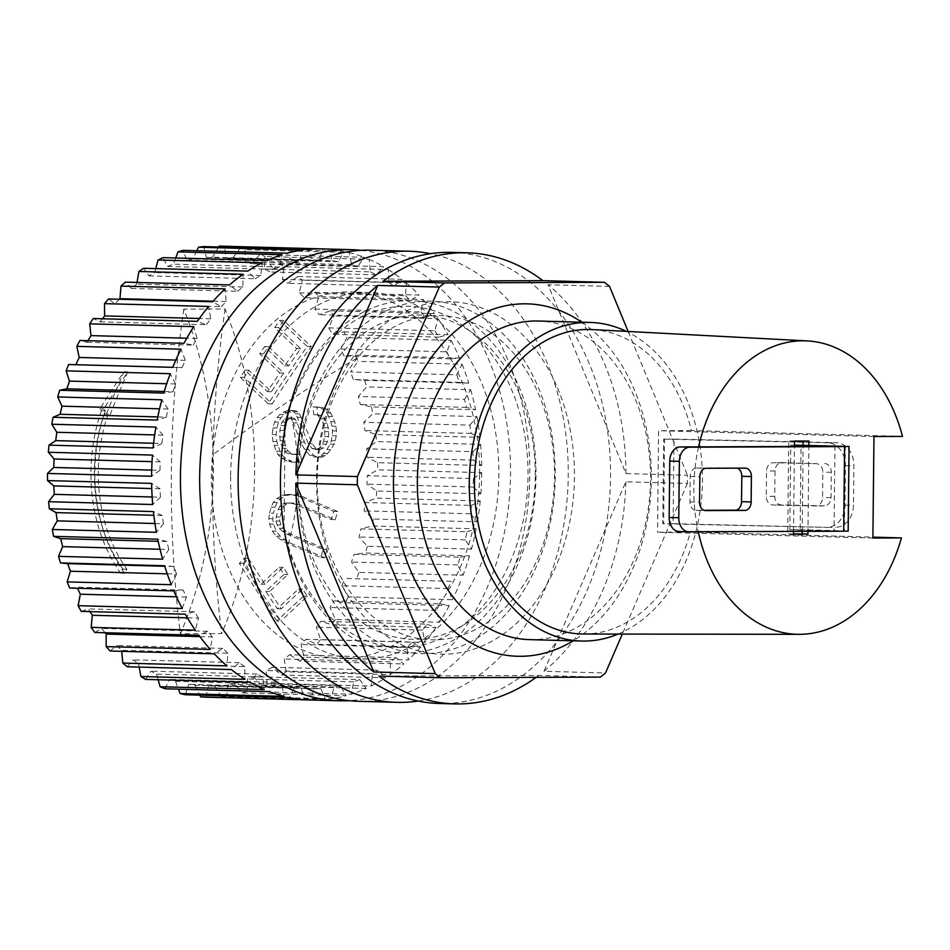 <?xml version="1.0" encoding="UTF-8"?>
<svg xmlns="http://www.w3.org/2000/svg" width="950" height="950" viewBox="0 0 950 950"><rect width="100%" height="100%" fill="white"/><g stroke="black" fill="none" stroke-linecap="round" stroke-linejoin="round"><path stroke-width="0.71" stroke-dasharray="4.75 3.56" d="M284.014 528.58L285.059 428.569M284.002 530.314A170.632 124.794 91.6 0 0 475.178 614.46A170.632 124.794 91.6 0 0 478.076 338.544A170.632 124.794 91.6 0 0 285.107 424.199M418.285 701.053A225.637 165.015 91.6 0 0 568.242 476.14A225.637 165.015 91.6 0 0 430.397 253.674M529.625 639.623A159.351 116.541 91.6 0 0 650.512 479.869A159.351 116.541 91.6 0 0 538.258 321.029M618.106 634.066A159.351 116.541 91.6 0 0 695.828 532.059A159.351 116.541 91.6 0 0 702.43 481.282A159.351 116.541 91.6 0 0 626.311 331.372M902.5 436.406L691.434 430.564A152.309 111.388 91.6 0 0 592.064 329.567M583.822 634.018A152.309 111.388 91.6 0 0 690.365 532.083L872.908 537.142M698.571 446.868A146.787 107.35 91.6 0 0 698.274 531.763M793.535 531.383L794.426 446.488M808.877 445.301L807.975 531.335M872.896 538.044L657.543 532.214L690.365 532.083M691.434 430.564L658.599 430.694L657.543 532.214M673.989 439.09L663.67 439.137L662.779 523.735L826.749 527.369L673.099 523.688L673.989 439.09L836.119 442.676A22.562 18.014 89.4 0 1 853.908 465.642L853.492 505.115A22.562 18.014 89.4 0 1 835.703 527.286A22.562 18.014 89.4 0 1 835.24 527.274M673.099 523.688L662.779 523.735M873.964 436.525L658.599 430.694M536.121 677.35A225.637 165.015 91.6 0 0 538.709 675.438L378.896 676.068M609.544 286.401L548.019 284.739L625.943 473.587L687.479 475.249A225.637 165.015 -88.4 0 1 687.456 479.37A225.637 165.015 -88.4 0 1 687.384 483.479L625.86 481.816L543.97 671.294L605.506 672.968M687.384 483.479L622.309 634.078M230.624 476.282A183.326 134.081 91.6 0 0 359.765 659.015A183.326 134.081 91.6 0 0 498.845 475.226A183.326 134.081 91.6 0 0 369.692 292.493A183.326 134.081 91.6 0 0 230.624 476.282M479.608 474.703A183.326 134.081 -88.4 0 1 340.539 658.492A183.326 134.081 -88.4 0 1 211.399 475.76A183.326 134.081 -88.4 0 1 350.467 291.971A183.326 134.081 -88.4 0 1 479.608 474.703M358.625 701.302A225.637 165.015 91.6 0 0 529.791 475.095A225.637 165.015 91.6 0 0 370.844 250.194M803.154 441.037L788.714 440.907L787.74 533.971L793.511 533.947M802.204 531.347L803.106 445.146M794.438 445.122L790.732 445.134L789.842 529.732L800.161 529.696L801.052 445.087M793.511 534.126L787.74 533.971M808.925 441.014L803.154 440.859M794.485 441.061L788.714 440.907M543.97 671.294A225.637 165.015 91.6 0 0 625.86 481.816M290.272 404.819A176.273 128.927 -88.4 0 1 435.979 304.487A176.273 128.927 -88.4 0 1 535.978 476.389A176.273 128.927 -88.4 0 1 431.015 649.479A176.273 128.927 -88.4 0 1 287.672 546.44C294.084 524.447 297.528 501.505 298.015 477.624C298.039 453.732 295.07 430.611 289.121 408.286M535.278 476.686A162.177 118.607 -88.4 0 1 414.948 639.303A162.177 118.607 -88.4 0 1 298.015 477.624A162.177 118.607 -88.4 0 1 418.344 315.008A162.177 118.607 -88.4 0 1 535.278 476.686M285.653 538.044L287.672 546.44M555.216 476.912A176.273 128.927 -88.4 0 1 424.412 653.659A176.273 128.927 -88.4 0 1 297.314 477.921A176.273 128.927 -88.4 0 1 428.106 301.174A176.273 128.927 -88.4 0 1 555.216 476.912M317.241 478.147A162.177 118.607 -88.4 0 1 437.57 315.531A162.177 118.607 -88.4 0 1 554.515 477.209A162.177 118.607 -88.4 0 1 434.174 639.825A162.177 118.607 -88.4 0 1 317.241 478.147M316.54 478.444A176.273 128.927 -88.4 0 1 447.331 301.684A176.273 128.927 -88.4 0 1 574.441 477.423A176.273 128.927 -88.4 0 1 443.65 654.182A176.273 128.927 -88.4 0 1 316.54 478.444M451.594 252.379A225.637 165.015 -88.4 0 1 610.541 477.28A225.637 165.015 -88.4 0 1 439.387 703.487M625.943 473.587A225.637 165.015 91.6 0 0 548.019 284.739M581.816 322.216A176.273 128.927 -88.4 0 1 651.356 479.512A176.273 128.927 -88.4 0 1 573.194 640.811M628.152 331.479L687.479 475.249M600.246 677.101L538.709 675.438M361.214 250.325A225.637 165.015 -88.4 0 1 507.051 425.077A225.637 165.015 -88.4 0 1 425.98 670.273A225.637 165.015 -88.4 0 1 349.018 700.661M205.901 697.169A839.776 508.012 127 0 1 208.442 685.936A818.532 24.356 179.7 0 1 214.641 685.734L320.791 688.607L325.506 699.485A225.637 165.015 -88.4 0 1 310.555 700.008M325.506 699.485L221.409 696.659A225.637 165.015 -88.4 0 0 226.634 696.041A839.776 537.154 118.4 0 1 228.119 684.131A818.532 94.062 174.4 0 1 234.258 682.872A839.776 440.657 -137.1 0 0 242.001 692.883L346.097 695.709A225.637 165.015 -88.4 0 1 330.719 698.867L226.634 696.041M247.131 691.386A839.776 557.828 109.2 0 1 247.511 678.977A818.532 162.284 169 0 1 253.496 676.685L359.658 679.559L366.225 688.441A225.637 165.015 -88.4 0 1 351.227 694.201L247.131 691.386A225.637 165.015 -88.4 0 1 242.001 692.883M366.225 688.441L262.129 685.627A225.637 165.015 -88.4 0 0 267.092 683.252A839.776 569.691 99.6 0 1 266.321 670.557A818.532 227.941 163.4 0 1 272.068 667.256A839.776 335.837 -150.6 0 0 281.473 674.987L385.569 677.801A225.637 165.015 -88.4 0 1 371.189 686.066L267.092 683.252M286.188 671.793A839.776 572.577 89.8 0 1 284.252 658.991A818.532 290.011 157.6 0 1 289.667 654.74L395.817 657.614L403.821 663.955A225.637 165.015 -88.4 0 1 397.147 669.501A225.637 165.015 -88.4 0 1 390.284 674.607L286.188 671.793A225.637 165.015 -88.4 0 1 281.473 674.987M182.222 608.511L186.485 597.087L183.136 590.045L173.826 590.888M69.73 588.062A839.776 48.925 178 0 1 76.986 587.171A818.532 457.841 -132.1 0 0 77.496 588.276M183.136 590.045L76.986 587.171M186.485 597.087L176.463 596.814M87.958 340.706A818.532 445.241 -42.5 0 0 87.056 342.261A839.776 70.787 6.8 0 1 79.919 340.492M102.481 318.772A818.532 399.522 -35.3 0 0 100.154 321.848A839.776 141.467 12.1 0 1 93.278 318.523M119.415 299.25A818.532 347.51 -28.6 0 0 114.998 303.81A839.776 209.902 17.6 0 1 108.514 298.965M137.037 282.435A839.776 572.577 -90.2 0 0 136.741 284.157A818.532 290.011 -22.4 0 0 131.338 288.408A839.776 275.037 23.4 0 1 125.4 282.126M155.729 268.601A839.776 569.691 -80.4 0 0 154.672 272.591A818.532 227.941 -16.6 0 0 148.936 275.892A839.776 335.837 29.4 0 1 143.664 268.28M175.738 257.984A839.776 557.828 -70.8 0 0 173.494 264.171A818.532 162.284 -11 0 0 167.509 266.463A839.776 391.329 35.9 0 1 162.996 257.64M196.804 250.741A839.776 537.154 -61.6 0 0 192.886 259.017A818.532 94.062 -5.6 0 0 186.746 260.276A839.776 440.657 42.9 0 1 183.124 250.373M218.678 247A839.776 508.012 -53 0 0 212.562 257.212A818.532 24.356 -0.3 0 0 206.364 257.414A839.776 483.039 50.5 0 1 203.716 246.596M219.224 246.098A225.637 165.015 -88.4 0 1 224.449 246.371A839.776 517.798 58.7 0 0 226.053 257.937A818.532 45.743 5 0 0 232.192 258.792A839.776 470.867 -45 0 1 239.851 248.532A225.637 165.015 -88.4 0 1 244.993 249.696A839.776 544.386 67.5 0 0 245.492 261.82A818.532 115.116 10.3 0 0 251.501 263.732A839.776 426.289 -37.6 0 1 260.039 254.481A225.637 165.015 -88.4 0 1 265.014 256.524A839.776 562.4 76.8 0 0 264.373 269.016A818.532 182.661 15.8 0 0 270.144 271.949A839.776 374.989 -30.8 0 1 279.478 263.851A225.637 165.015 -88.4 0 1 284.216 266.736A839.776 571.532 86.5 0 0 282.411 279.407A818.532 247.344 21.4 0 0 287.862 283.314A839.776 317.775 -24.5 0 1 297.861 276.509A225.637 165.015 -88.4 0 1 302.29 280.191A839.776 571.663 96.3 0 0 299.321 292.826A818.532 308.109 27.4 0 0 304.344 297.635A839.776 255.55 -18.5 0 1 314.901 292.244A225.637 165.015 -88.4 0 1 318.951 296.661A839.776 562.768 106 0 0 314.818 309.071A818.532 364.028 33.7 0 0 319.366 314.711A839.776 189.299 -12.8 0 1 330.327 310.793A225.637 165.015 -88.4 0 1 333.937 315.887A839.776 545.003 115.4 0 0 328.676 327.869A818.532 414.2 40.5 0 0 332.654 334.258A839.776 120.056 -7.4 0 1 343.9 331.894A225.637 165.015 -88.4 0 1 346.999 337.571A839.776 518.641 124.2 0 0 340.67 348.947A818.532 457.841 47.9 0 0 344.019 355.977A839.776 48.925 -2 0 1 355.395 355.193A225.637 165.015 -88.4 0 1 356.689 358.269A225.637 165.015 -88.4 0 1 357.948 361.368A839.776 484.108 132.4 0 0 350.609 371.949L456.772 374.822L462.044 364.183L357.948 361.368M225.055 308.988A845.666 576.591 -90.2 0 0 212.907 454.718A845.666 576.591 -90.2 0 0 221.647 633.579L180.381 633.745A310.246 211.529 -90.2 0 0 183.789 309.142L225.055 308.988A310.246 211.529 -90.2 0 1 221.647 633.579M183.789 309.142A845.666 576.591 -90.2 0 0 171.297 487.445A845.666 576.591 -90.2 0 0 180.381 633.745M111.15 540.704A138.201 101.08 -88.4 0 1 108.134 414.022A845.832 311.647 26.7 0 0 109.713 415.803A835.335 509.449 -54.1 0 1 127.846 371.866A834.337 431.383 141.2 0 0 103.764 409.034A845.832 311.647 26.7 0 0 105.355 410.863A143.842 105.201 -88.4 0 0 108.193 543.566A143.842 105.201 -88.4 0 0 124.604 573.278A846.129 417.192 -35.9 0 1 126.92 569.264A138.201 101.08 -88.4 0 1 111.15 540.704M268.506 346.655A832.069 317.894 -152.1 0 0 288.669 365.869A845.417 477.613 134.3 0 1 300.663 348.662A827.889 316.303 27.9 0 1 278.623 327.619A846.129 478.016 134.3 0 1 283.729 320.459A825.977 315.566 -152.1 0 0 311.208 346.536A845.013 477.375 -45.7 0 0 272.163 403.904A838.541 320.376 27.9 0 1 244.233 377.376A846.129 478.016 134.3 0 1 248.888 370.191A837.306 319.901 -152.1 0 0 271.391 391.697A845.417 477.613 134.3 0 1 283.789 373.041A833.649 318.499 27.9 0 1 263.613 353.827A846.129 478.016 134.3 0 1 268.506 346.655L264.587 346.548A837.805 320.091 -152.1 0 0 284.751 365.762A851.069 480.795 134.3 0 1 296.733 348.555A833.649 318.499 27.9 0 1 274.692 327.512A851.77 481.199 134.3 0 1 279.787 320.352A831.749 317.775 -152.1 0 0 307.266 346.429A850.666 480.569 -45.7 0 0 268.28 403.809A844.229 322.549 27.9 0 1 240.35 377.269A851.77 481.199 134.3 0 1 245.005 370.084A843.006 322.074 -152.1 0 0 267.496 391.59A851.069 480.795 134.3 0 1 279.882 372.934A839.373 320.684 27.9 0 1 259.718 353.721A851.77 481.199 134.3 0 1 264.587 346.548M167.236 573.824L176.546 574.085L171.285 584.713M176.546 574.085L173.874 566.509L164.588 565.749M173.874 566.509L164.742 566.271M160.016 549.266L168.815 549.504L162.628 559.17M168.815 549.504L166.868 541.524L157.736 539.173M166.868 541.524L158.187 541.286M154.945 523.521L163.424 523.747L156.406 532.297M163.424 523.747L162.213 515.482L153.401 511.575M162.213 515.482L153.817 515.256M152.154 496.992L160.431 497.218L152.713 504.509M160.431 497.218L160.004 488.787L151.632 483.396M160.004 488.787L151.762 488.561M151.703 470.096L159.921 470.321L151.596 476.259M159.921 470.321L160.265 461.866L152.463 455.074M160.265 461.866L152.036 461.641M153.591 443.27L161.868 443.496L153.092 447.961M161.868 443.496L162.984 435.147L155.895 427.061M162.984 435.147L154.66 434.922M157.795 416.919L166.262 417.145L157.154 420.09M166.262 417.145L168.138 409.046L161.856 399.784M168.138 409.046L159.576 408.809M164.231 391.471L173.031 391.709L163.744 393.086M173.031 391.709L175.631 383.978L170.252 373.694M175.631 383.978L166.689 383.729M172.757 367.329L182.056 367.579L172.746 367.353M182.056 367.579L185.345 360.335L180.963 349.184M185.345 360.335L175.833 360.074M87.056 342.261L193.218 345.135L184.015 343.306M193.218 345.135L197.125 338.485L193.824 326.657M197.125 338.485L186.817 338.212M100.154 321.848L206.316 324.722L197.374 321.338M206.316 324.722L210.793 318.796L208.608 306.458M210.793 318.796L199.369 318.476M114.998 303.81L221.16 306.684L212.61 301.779M221.16 306.684L226.136 301.542L225.102 288.919M226.136 301.542L213.132 301.197M131.338 288.408L237.5 291.282L229.496 284.941M237.5 291.282L242.903 287.031L243.034 274.289M242.903 287.031L136.741 284.157M148.936 275.892L255.099 278.766L247.76 271.094M255.099 278.766L260.834 275.464L262.141 262.829M260.834 275.464L154.672 272.591M167.509 266.463L273.659 269.349L267.092 260.454M273.659 269.349L279.644 267.045L282.091 254.695M279.644 267.045L173.494 264.171M186.746 260.276L292.909 263.15L287.221 253.187M292.909 263.15L299.048 261.891L302.599 250.04M299.048 261.891L192.886 259.017M206.364 257.414L312.526 260.288L307.812 249.422M312.526 260.288L318.713 260.086L323.321 248.912L322.216 248.876M318.713 260.086L212.562 257.212M226.053 257.937L332.215 260.811L328.546 249.185L224.449 246.371M332.215 260.811L338.354 261.666L343.947 251.346L239.851 248.532M328.546 249.185A225.637 165.015 -88.4 0 1 343.947 251.346M338.354 261.666L232.192 258.792M245.492 261.82L351.654 264.694L349.089 252.522L244.993 249.696M351.654 264.694L357.651 266.606L364.135 257.296L260.039 254.481M349.089 252.522A225.637 165.015 -88.4 0 1 364.135 257.296M357.651 266.606L251.501 263.732M264.373 269.016L370.536 271.89L369.111 259.338L265.014 256.524M370.536 271.89L376.307 274.823L383.574 266.677L279.478 263.851M369.111 259.338A225.637 165.015 -88.4 0 1 383.574 266.677M376.307 274.823L270.144 271.949M282.411 279.407L388.574 282.281L388.312 269.562L284.216 266.736M388.574 282.281L394.012 286.188L401.957 279.324L297.861 276.509M388.312 269.562A225.637 165.015 -88.4 0 1 401.957 279.324M394.012 286.188L287.862 283.314M272.068 667.256L378.231 670.13L385.569 677.801M378.231 670.13L372.483 673.431L371.189 686.066M372.483 673.431L266.321 670.557M253.496 676.685A839.776 391.329 -144.1 0 0 262.129 685.627M359.658 679.559L353.673 681.851L351.227 694.201M353.673 681.851L247.511 678.977M234.258 682.872L340.421 685.746L346.097 695.709M340.421 685.746L334.281 687.004L330.719 698.867M334.281 687.004L228.119 684.131M214.641 685.734A839.776 483.039 -129.5 0 0 221.409 696.659M320.791 688.607L314.604 688.809L309.997 699.984M314.604 688.809L208.442 685.936M185.286 694.735A839.776 470.867 135 0 1 188.801 684.356A818.532 45.743 -175 0 0 194.952 685.211L301.114 688.085L304.784 699.711M194.952 685.211A839.776 517.798 -121.3 0 0 199.809 695.127M301.114 688.085L294.963 687.23L289.382 697.549M294.963 687.23L188.801 684.356M165.098 688.786A839.776 426.289 142.4 0 1 169.504 679.416A818.532 115.116 -169.7 0 0 175.513 681.328L281.675 684.202L284.24 696.386M175.513 681.328A839.776 544.386 -112.5 0 0 178.458 689.142M281.675 684.202L275.666 682.29L269.194 691.6M275.666 682.29L169.504 679.416M145.659 679.404A839.776 374.989 149.2 0 1 150.86 671.199A818.532 182.661 -164.2 0 0 156.631 674.132L262.782 677.006L264.207 689.557M156.631 674.132A839.776 562.4 -103.2 0 0 158.163 679.749M262.782 677.006L257.011 674.072L249.755 682.219M257.011 674.072L150.86 671.199M127.264 666.758A839.776 317.775 155.5 0 1 133.143 659.846A818.532 247.344 -158.6 0 0 138.593 663.741L244.744 666.615L245.005 679.333M138.593 663.741A839.776 571.532 -93.5 0 0 139.175 667.078M244.744 666.615L239.305 662.72L231.361 669.572M239.305 662.72L133.143 659.846M110.224 651.023A839.776 255.55 161.5 0 1 116.648 645.513A818.532 308.109 -152.6 0 0 121.683 650.322L227.846 653.196L226.931 665.891M121.683 650.322A839.776 571.663 -83.7 0 0 121.766 651.332M227.846 653.196L222.811 648.387L214.32 653.837M222.811 648.387L116.648 645.513M199.88 636.619L212.337 636.951L210.271 649.42M212.337 636.951L207.801 631.311L198.894 635.277M94.798 632.462A839.776 189.299 167.2 0 1 101.638 628.437A818.532 364.028 -146.3 0 0 105.106 632.748M207.801 631.311L101.638 628.437M187.447 617.856L198.479 618.153L195.296 630.194M198.479 618.153L194.513 611.764L185.333 614.187M81.237 611.373A839.776 120.056 172.6 0 1 88.35 608.891A818.532 414.2 -139.5 0 0 90.036 611.61M194.513 611.764L88.35 608.891M289.667 654.74A839.776 275.037 -156.6 0 0 299.725 661.141L403.821 663.955M395.817 657.614L390.414 661.865L390.284 674.607M390.414 661.865L284.252 658.991M412.169 642.212L420.707 647.116L316.611 644.302A839.776 209.902 -162.4 0 1 306.007 639.338L412.169 642.212L407.182 647.354L408.215 659.989L304.119 657.163A839.776 566.438 80 0 1 301.019 644.48A818.532 347.51 151.4 0 1 306.007 639.338M420.707 647.116A225.637 165.015 -88.4 0 1 408.215 659.989M407.182 647.354L301.019 644.48M427.013 624.174L435.943 627.558L331.847 624.744A839.776 141.467 -167.9 0 1 320.851 621.3L427.013 624.174L422.524 630.111L424.709 642.438L320.613 639.611A839.776 551.356 70.5 0 1 316.362 627.238A818.532 399.522 144.7 0 1 320.851 621.3M435.943 627.558A225.637 165.015 -88.4 0 1 424.709 642.438M422.524 630.111L316.362 627.238M440.111 603.761L449.314 605.589L345.218 602.763A839.776 70.787 -173.2 0 1 333.949 600.887L440.111 603.761L436.192 610.411L439.506 622.238L335.409 619.424A839.776 527.594 61.5 0 1 330.03 607.537A818.532 445.241 137.5 0 1 333.949 600.887M449.314 605.589A225.637 165.015 -88.4 0 1 439.506 622.238M436.192 610.411L330.03 607.537M451.262 581.317L356.476 578.728A839.776 0.997 -178.5 0 0 345.099 578.443L451.262 581.317L447.984 588.561L452.354 599.711L348.258 596.885A839.776 495.496 53.2 0 1 341.822 585.687A818.532 483.93 129.7 0 1 345.099 578.443M460.572 581.543A225.637 165.015 -88.4 0 1 452.354 599.711M447.984 588.561L341.822 585.687M460.299 557.187L469.573 555.821L365.477 552.995A839.776 72.77 176.2 0 0 354.136 554.313L460.299 557.187L457.698 564.918L463.066 575.201L358.969 572.387A839.776 455.584 45.4 0 1 351.536 562.044A818.532 514.995 121.3 0 1 354.136 554.313M469.573 555.821A225.637 165.015 -88.4 0 1 463.066 575.201M457.698 564.918L351.536 562.044M467.056 531.751L476.164 528.806L372.067 525.979A839.776 143.403 170.8 0 0 360.905 528.877L467.056 531.751L465.191 539.849L471.473 549.112L367.377 546.298A839.776 408.5 38.2 0 1 359.029 536.976A818.532 537.938 112.3 0 1 360.905 528.877M476.164 528.806A225.637 165.015 -88.4 0 1 471.473 549.112M465.191 539.849L359.029 536.976M471.449 505.412L480.237 500.935L376.141 498.109A839.776 211.767 165.3 0 0 365.299 502.538L471.449 505.412L470.333 513.748L477.434 521.847L373.338 519.021A839.776 354.968 31.6 0 1 364.171 510.874A818.532 552.389 102.8 0 1 365.299 502.538M480.237 500.935A225.637 165.015 -88.4 0 1 477.434 521.847M470.333 513.748L364.171 510.874M473.409 478.574L481.721 472.649L377.625 469.822A839.776 276.794 159.6 0 0 367.246 475.701L473.409 478.574L473.053 487.029L480.854 493.822L376.758 491.008A839.776 295.83 25.4 0 1 366.902 484.156A818.532 558.137 93.1 0 1 367.246 475.701M481.721 472.649A225.637 165.015 -88.4 0 1 480.854 493.822M473.053 487.029L366.902 484.156M472.886 451.689L480.617 444.386L376.521 441.56A839.776 337.452 153.5 0 0 366.724 448.804L472.886 451.689L473.314 460.109L481.697 465.5L377.601 462.686A839.776 232.037 19.5 0 1 367.151 457.235A818.532 555.073 83.2 0 1 366.724 448.804M480.617 444.386A225.637 165.015 -88.4 0 1 481.697 465.5M473.314 460.109L367.151 457.235M469.906 425.149L476.924 416.599L372.827 413.784A839.776 392.789 147 0 0 363.743 422.275L469.906 425.149L471.105 433.414L479.928 437.321L375.832 434.506A839.776 164.576 13.9 0 1 364.942 430.54A818.532 543.269 73.6 0 1 363.743 422.275M476.924 416.599A225.637 165.015 -88.4 0 1 479.928 437.321M471.105 433.414L364.942 430.54M464.503 399.392L470.689 389.726L366.593 386.911A839.776 441.928 140 0 0 358.34 396.518L464.503 399.392L466.45 407.372L475.582 409.723L371.486 406.909A839.776 94.525 8.5 0 1 360.299 404.498A818.532 522.892 64.5 0 1 358.34 396.518M470.689 389.726A225.637 165.015 -88.4 0 1 475.582 409.723M466.45 407.372L360.299 404.498M456.772 374.822L459.444 382.387L468.742 383.147L364.646 380.332A839.776 22.99 3.2 0 1 353.281 379.513A818.532 494.261 55.9 0 1 350.609 371.949M462.044 364.183A225.637 165.015 -88.4 0 1 468.742 383.147M459.444 382.387L353.281 379.513M340.67 348.947L446.832 351.821L451.096 340.385L346.999 337.571M446.832 351.821L450.181 358.851L459.491 358.008L355.395 355.193M451.096 340.385A225.637 165.015 -88.4 0 1 459.491 358.008M450.181 358.851L344.019 355.977M328.676 327.869L434.839 330.742L438.033 318.701L333.937 315.887M434.839 330.742L438.817 337.131L447.996 334.709L343.9 331.894M438.033 318.701A225.637 165.015 -88.4 0 1 447.996 334.709M438.817 337.131L332.654 334.258M314.818 309.071L420.981 311.944L423.047 299.476L318.951 296.661M420.981 311.944L425.517 317.585L434.423 313.619L330.327 310.793M423.047 299.476A225.637 165.015 -88.4 0 1 434.423 313.619M425.517 317.585L319.366 314.711M299.321 292.826L405.472 295.699L406.386 283.005L302.29 280.191M405.472 295.699L410.507 300.509L418.997 295.058L314.901 292.244M406.386 283.005A225.637 165.015 -88.4 0 1 418.997 295.058M410.507 300.509L304.344 297.635M276.973 621.003A851.77 466.723 46.2 0 1 239.317 563.314A844.277 342.819 153.1 0 1 244.613 558.256A851.734 466.711 -133.8 0 0 261.036 584.202A839.42 340.848 153.1 0 1 279.3 567.221A850.951 466.272 -133.8 0 0 284.014 574.429A837.852 340.207 -26.9 0 0 265.751 591.411A851.734 466.711 -133.8 0 0 277.329 608.736A833.708 338.521 153.1 0 1 298.621 588.988A850.725 466.153 -133.8 0 0 303.561 596.208A831.808 337.761 -26.9 0 0 276.973 621.003L280.903 621.11A846.129 463.636 46.2 0 1 243.2 563.421A838.577 340.504 153.1 0 1 248.484 558.362A846.094 463.612 -133.8 0 0 264.943 584.309A833.696 338.521 153.1 0 1 283.207 567.328A845.298 463.184 -133.8 0 0 287.921 574.536A832.117 337.879 -26.9 0 0 269.658 591.518A846.094 463.612 -133.8 0 0 281.259 608.843A827.937 336.181 153.1 0 1 302.551 589.095A845.072 463.054 -133.8 0 0 307.503 596.315A826.037 335.409 -26.9 0 0 280.903 621.11M244.613 558.256L248.484 558.362M239.317 563.314L243.2 563.421M261.036 584.202L264.943 584.309M279.3 567.221L283.207 567.328M284.014 574.429L287.921 574.536M265.751 591.411L269.658 591.518M277.329 608.736L281.259 608.843M298.621 588.988L302.551 589.095M303.561 596.208L307.503 596.315M287.114 460.916A849.799 211.803 17.6 0 1 281.544 458.078A847.59 348.412 30.5 0 1 278.184 454.789A845.286 470.713 47.5 0 1 276.272 451.191A844.55 513.997 56.9 0 1 274.111 445.253A844.396 526.787 60.4 0 1 272.959 441.501A844.324 564.668 76.3 0 1 272.199 434.483A845.441 575.023 97.3 0 1 272.994 427.928A846.688 559.883 110.6 0 1 274.621 422.014A849.051 499.783 130.2 0 1 277.139 417.501A850.832 412.597 145.1 0 1 279.822 414.544A851.734 300.034 157.7 0 1 283.326 412.217A851.592 197.03 166.8 0 1 287.636 410.519A849.609 11.079 -179.3 0 1 291.365 410.543A845.571 194.049 -163.8 0 0 293.716 411.635A841.178 385.142 -144.9 0 0 295.402 413.678A839.61 467.543 -132.5 0 0 297.243 417.264A839.313 487.409 -128.5 0 0 301.138 426.016A839.087 499.261 -125.9 0 0 308.418 443.686A841.783 414.972 -141 0 0 312.063 448.543A849.668 129.639 -168.9 0 0 315.258 449.492A851.746 113.822 173.2 0 1 316.766 449.184A850.725 235.802 163.5 0 1 319.687 447.794A843.897 461.379 137.1 0 1 322.335 444.066A840.524 518.558 124.3 0 1 323.582 441.418A836.439 563.386 103.8 0 1 324.544 436.43A834.741 569.228 90.4 0 1 324.781 431.597A833.791 557.626 76.3 0 1 324.354 427.69A833.91 528.081 62.9 0 1 323.095 423.166A834.919 484.868 51.5 0 1 321.1 418.784A839.658 345.159 30.5 0 1 317.68 415.494A847.828 85.452 7.8 0 1 313.749 414.687A835.941 559.051 76.3 0 1 313.037 406.897A848.409 31.504 -176.2 0 0 318.476 407.384A844.514 169.053 -165.8 0 0 322.489 408.963A838.541 335.362 -150.5 0 0 326.741 412.882A833.768 464.289 -132.5 0 0 328.652 416.48A832.782 497.159 -125.5 0 0 330.742 421.646A832.057 526.906 -117.1 0 0 332.013 426.17A831.903 556.356 -103.7 0 0 332.524 430.849A832.901 567.981 -89.6 0 0 332.286 435.694A834.753 562.258 -76.2 0 0 331.301 440.681A836.962 543.626 -64.8 0 0 330.149 444.101A841.178 489.155 -48.5 0 0 326.907 449.552A844.752 421.717 -36.6 0 0 323.511 453.435A846.141 388.099 -32.1 0 0 321.433 455.454A849.573 272.009 -19.7 0 0 319.271 456.689A851.651 113.81 -6.8 0 0 317.763 456.997A851.651 11.115 0.7 0 0 313.904 456.974A849.443 170.05 14.2 0 1 309.854 455.394A843.731 386.306 35.1 0 1 304.511 449.279A841.178 468.421 47.5 0 1 300.616 442.082A840.227 505.21 55.4 0 1 297.433 433.96A840.192 506.849 55.8 0 1 293.277 422.869A840.738 468.172 47.5 0 1 291.424 419.271A844.301 293.871 25 0 1 289.809 418.012A849.751 13.965 2.6 0 1 286.805 417.846A851.734 272.697 -19.7 0 0 284.691 419.093A850.44 412.407 -34.9 0 0 282.007 422.037A846.296 549.682 -64.8 0 0 280.856 425.469A844.93 569.109 -76.2 0 0 279.882 430.457A843.529 574.275 -93.1 0 0 279.811 436.846A843.113 563.849 -103.7 0 0 280.238 440.753A843.161 533.947 -117.1 0 0 281.497 445.289A843.446 513.332 -123.1 0 0 282.577 448.258A844.894 439.102 -137.7 0 0 284.406 451.072A847.828 295.094 -155 0 0 287.684 453.577A850.903 85.761 -172.2 0 0 291.531 454.373A851.711 40.256 178.6 0 1 296.756 454.088A840.382 562.032 -103.7 0 0 297.766 461.89A851.77 40.256 -1.4 0 0 292.529 462.187A851.093 98.717 8.7 0 1 287.114 460.916L291.009 461.023A844.146 210.389 17.6 0 1 285.439 458.185A841.914 346.085 30.5 0 1 282.067 454.896A839.598 467.543 47.5 0 1 280.155 451.298A838.862 510.542 56.9 0 1 277.994 445.36A838.707 523.236 60.4 0 1 276.842 441.608A838.636 560.868 76.3 0 1 276.082 434.589A839.752 571.152 97.3 0 1 276.877 428.034A841.011 556.13 110.6 0 1 278.504 422.121A843.398 496.446 130.2 0 1 281.034 417.608A845.191 409.854 145.1 0 1 283.717 414.651A846.094 298.051 157.7 0 1 287.221 412.324A845.951 195.724 166.8 0 1 291.531 410.626A843.956 11.008 -179.3 0 1 295.272 410.637A839.895 192.743 -163.8 0 0 297.623 411.742A835.454 382.517 -144.9 0 0 299.309 413.784A833.886 464.36 -132.5 0 0 301.15 417.371A833.578 484.084 -128.5 0 0 305.045 426.122A833.364 495.853 -125.9 0 0 312.324 443.793A836.083 412.157 -141 0 0 315.982 448.649A844.016 128.773 -168.9 0 0 319.176 449.599A846.106 113.074 173.2 0 1 320.684 449.291A845.072 234.234 163.5 0 1 323.617 447.901A838.209 458.268 137.1 0 1 326.266 444.173A834.801 515.031 124.3 0 1 327.501 441.524A830.692 559.526 103.8 0 1 328.474 436.537A828.982 565.309 90.4 0 1 328.712 431.704A828.032 553.767 76.3 0 1 328.284 427.797A828.139 524.436 62.9 0 1 327.026 423.272A829.16 481.519 51.5 0 1 325.031 418.891A833.934 342.808 30.5 0 1 321.611 415.601A842.163 84.883 7.8 0 1 317.68 414.794A830.181 555.216 76.3 0 1 316.956 406.992A842.745 31.291 -176.2 0 0 322.394 407.491A838.826 167.912 -165.8 0 0 326.42 409.07A832.806 333.07 -150.5 0 0 330.683 412.989A828.008 461.082 -132.5 0 0 332.595 416.587A827.011 493.715 -125.5 0 0 334.685 421.753A826.274 523.248 -117.1 0 0 335.944 426.277A826.132 552.496 -103.7 0 0 336.466 430.956A827.129 564.051 -89.6 0 0 336.229 435.801A828.994 558.374 -76.2 0 0 335.243 440.788A831.226 539.897 -64.8 0 0 334.079 444.208A835.466 485.842 -48.5 0 0 330.838 449.659A839.064 418.879 -36.6 0 0 327.429 453.542A840.465 385.498 -32.1 0 0 325.363 455.561A843.909 270.192 -19.7 0 0 323.19 456.796A846.011 113.062 -6.8 0 0 321.682 457.104A846.011 11.032 0.7 0 0 317.822 457.081A843.79 168.91 14.2 0 1 313.773 455.501A838.043 383.705 35.1 0 1 308.418 449.386A835.466 465.239 47.5 0 1 304.511 442.189A834.504 501.778 55.4 0 1 301.34 434.067A834.48 503.405 55.8 0 1 297.172 422.976A835.026 464.989 47.5 0 1 295.319 419.378A838.601 291.887 25 0 1 293.704 418.119A844.099 13.87 2.6 0 1 290.7 417.952A846.094 270.892 -19.7 0 0 288.586 419.188A844.799 409.664 -34.9 0 0 285.891 422.144A840.607 545.989 -64.8 0 0 284.739 425.576A839.254 565.286 -76.2 0 0 283.765 430.564A837.829 570.404 -93.1 0 0 283.694 436.952A837.413 560.037 -103.7 0 0 284.121 440.859A837.461 530.337 -117.1 0 0 285.38 445.384A837.758 509.865 -123.1 0 0 286.461 448.353A839.206 436.145 -137.7 0 0 288.289 451.179A842.151 293.123 -155 0 0 291.579 453.684A845.251 85.191 -172.2 0 0 295.426 454.48A846.07 39.983 178.6 0 1 300.663 454.195A834.67 558.208 -103.7 0 0 301.661 461.997A846.129 39.983 -1.4 0 0 296.412 462.294A845.453 98.064 8.7 0 1 291.009 461.023M279.811 436.846L283.694 436.952M279.882 430.457L283.765 430.564M280.856 425.469L284.739 425.576M282.007 422.037L285.891 422.144M284.691 419.093L288.586 419.188M286.805 417.846L290.7 417.952M289.809 418.012L293.704 418.119M291.424 419.271L295.319 419.378M293.277 422.869L297.172 422.976M300.616 442.082L304.511 442.189M304.511 449.279L308.418 449.386M309.854 455.394L313.773 455.501M313.904 456.974L317.822 457.081M317.763 456.997L321.682 457.104M319.271 456.689L323.19 456.796M321.433 455.454L325.363 455.561M323.511 453.435L327.429 453.542M326.907 449.552L330.838 449.659M330.149 444.101L334.079 444.208M331.301 440.681L335.243 440.788M332.286 435.694L336.229 435.801M332.524 430.849L336.466 430.956M332.013 426.17L335.944 426.277M330.742 421.646L334.685 421.753M328.652 416.48L332.595 416.587M326.741 412.882L330.683 412.989M322.489 408.963L326.42 409.07M318.476 407.384L322.394 407.491M313.037 406.897L316.956 406.992M313.749 414.687L317.68 414.794M317.68 415.494L321.611 415.601M321.1 418.784L325.031 418.891M323.095 423.166L327.026 423.272M324.354 427.69L328.284 427.797M324.781 431.597L328.712 431.704M324.544 436.43L328.474 436.537M323.582 441.418L327.501 441.524M322.335 444.066L326.266 444.173M319.687 447.794L323.617 447.901M316.766 449.184L320.684 449.291M315.258 449.492L319.176 449.599M312.063 448.543L315.982 448.649M308.418 443.686L312.324 443.793M301.138 426.016L305.045 426.122M297.243 417.264L301.15 417.371M295.402 413.678L299.309 413.784M293.716 411.635L297.623 411.742M291.365 410.543L295.272 410.637M287.636 410.519L291.531 410.626M283.326 412.217L287.221 412.324M279.822 414.544L283.717 414.651M277.139 417.501L281.034 417.608M274.621 422.014L278.504 422.121M272.994 427.928L276.877 428.034M272.199 434.483L276.082 434.589M272.959 441.501L276.842 441.608M274.111 445.253L277.994 445.36M276.272 451.191L280.155 451.298M278.184 454.789L282.067 454.896M281.544 458.078L285.439 458.185M292.529 462.187L296.412 462.294M297.766 461.89L301.661 461.997M296.756 454.088L300.663 454.195M291.531 454.373L295.426 454.48M287.684 453.577L291.579 453.684M284.406 451.072L288.289 451.179M282.577 448.258L286.461 448.353M281.497 445.289L285.38 445.384M280.238 440.753L284.121 440.859M284.751 365.762L288.669 365.869M259.718 353.721L263.613 353.827M279.882 372.934L283.789 373.041M267.496 391.59L271.391 391.697M245.005 370.084L248.888 370.191M240.35 377.269L244.233 377.376M268.28 403.809L272.163 403.904M307.266 346.429L311.208 346.536M279.787 320.352L283.729 320.459M274.692 327.512L278.623 327.619M296.733 348.555L300.663 348.662M104.239 413.915A138.201 101.08 -88.4 0 0 123.013 569.157A851.77 419.983 -35.9 0 0 120.698 573.171A143.842 105.201 -88.4 0 1 101.46 410.756A851.485 313.726 26.7 0 1 99.857 408.928A840.049 434.352 141.2 0 1 123.939 371.771A841.047 512.929 -54.1 0 0 105.818 415.696A851.485 313.726 26.7 0 1 104.239 413.915L108.134 414.022M99.857 408.928L103.764 409.034M101.46 410.756L105.355 410.863M123.939 371.771L127.846 371.866M105.818 415.696L109.713 415.803M123.013 569.157L126.92 569.264M120.698 573.171L124.604 573.278M269.527 513.143A844.194 544.932 116.5 0 1 271.189 507.181A844.443 509.2 127.4 0 1 273.351 502.265A846.367 387.101 148.1 0 1 276.688 498.702A848.409 267.781 160.7 0 1 282.34 495.306A850.867 84.633 175.4 0 1 288.064 494.451A851.711 44.662 -175.2 0 0 293.372 495.081A851.758 115.853 -170 0 0 298.502 496.458A851.426 187.423 -164.4 0 0 333.723 511.361A831.689 536.857 -63.5 0 0 331.301 519.555A851.639 187.471 15.6 0 1 295.379 504.355A851.77 115.853 10 0 1 290.261 502.978A851.2 9.821 0.8 0 0 286.342 502.942A849.561 151.81 -9.7 0 0 282.934 503.975A847.044 300.675 -22.5 0 0 280.001 506.041A843.493 491.233 -48.6 0 0 278.255 509.461A842.971 544.136 -63.5 0 0 276.189 516.919A843.517 571.805 -79.9 0 0 275.856 520.944A847.091 539.434 -116.1 0 0 277.127 524.839A849.597 461.831 -134.5 0 0 279.3 528.295A851.224 362.413 -148.1 0 0 282.387 531.299A851.77 256.084 -158.7 0 0 287.09 534.173A851.616 187.459 -164.4 0 0 323.012 549.373A831.689 536.857 -63.5 0 0 320.874 557.579A851.414 187.411 15.6 0 1 285.653 542.676A851.746 256.072 21.3 0 1 280.939 539.814A851.711 318.499 27.2 0 1 276.45 536.192A850.903 417.762 38.7 0 1 272.389 531.086A848.457 525.398 59.3 0 1 269.646 524.044A846.414 568.088 77.7 0 1 268.791 518.664A844.455 567.494 104.9 0 1 269.527 513.143L273.41 513.249A838.506 541.251 116.5 0 1 275.072 507.288A838.755 505.78 127.4 0 1 277.234 502.372A840.691 384.501 148.1 0 1 280.571 498.809A842.745 265.988 160.7 0 1 286.223 495.413A845.227 84.063 175.4 0 1 291.947 494.558A846.07 44.365 -175.2 0 0 297.267 495.188A846.117 115.081 -170 0 0 302.409 496.565A845.785 186.176 -164.4 0 0 337.666 511.468A825.918 533.128 -63.5 0 0 335.243 519.662A845.999 186.224 15.6 0 1 299.274 504.462A846.129 115.081 10 0 1 294.156 503.084A845.547 9.749 0.8 0 0 290.237 503.049A843.897 150.801 -9.7 0 0 286.817 504.07A841.367 298.656 -22.5 0 0 283.884 506.148A837.793 487.908 -48.6 0 0 282.138 509.568A837.271 540.455 -63.5 0 0 280.072 517.026A837.817 567.934 -79.9 0 0 279.739 521.051A841.415 535.824 -116.1 0 0 281.01 524.946A843.944 458.755 -134.5 0 0 283.195 528.402A845.571 360.003 -148.1 0 0 286.283 531.406A846.129 254.386 -158.7 0 0 290.985 534.28A845.975 186.224 -164.4 0 0 326.954 549.48A825.918 533.128 -63.5 0 0 324.817 557.686A845.761 186.176 15.6 0 1 289.548 542.783A846.106 254.374 21.3 0 1 284.834 539.909A846.07 316.386 27.2 0 1 280.345 536.299A845.251 414.996 38.7 0 1 276.272 531.192A842.793 521.894 59.3 0 1 273.529 524.151A840.738 564.276 77.7 0 1 272.674 518.771A838.767 563.671 104.9 0 1 273.41 513.249M282.387 531.299L286.283 531.406M279.3 528.295L283.195 528.402M277.127 524.839L281.01 524.946M275.856 520.944L279.739 521.051M276.189 516.919L280.072 517.026M278.255 509.461L282.138 509.568M280.001 506.041L283.884 506.148M282.934 503.975L286.817 504.07M286.342 502.942L290.237 503.049M290.261 502.978L294.156 503.084M295.379 504.355L299.274 504.462M331.301 519.555L335.243 519.662M333.723 511.361L337.666 511.468M298.502 496.458L302.409 496.565M293.372 495.081L297.267 495.188M288.064 494.451L291.947 494.558M282.34 495.306L286.223 495.413M276.688 498.702L280.571 498.809M273.351 502.265L277.234 502.372M271.189 507.181L275.072 507.288M268.791 518.664L272.674 518.771M269.646 524.044L273.529 524.151M272.389 531.086L276.272 531.192M276.45 536.192L280.345 536.299M280.939 539.814L284.834 539.909M285.653 542.676L289.548 542.783M320.874 557.579L324.817 557.686M323.012 549.373L326.954 549.48M287.09 534.173L290.985 534.28M663.67 439.137L664.513 439.149L663.623 523.759M824.648 463.576A8.467 6.757 -90.6 0 1 831.309 472.186L831.048 497.574A8.467 6.757 -90.6 0 1 824.374 505.887A8.467 6.757 -90.6 0 1 824.196 505.875L781.411 504.937A8.467 6.757 -90.6 0 1 774.749 496.327L775.01 470.939A8.467 6.757 -90.6 0 1 781.684 462.638A8.467 6.757 -90.6 0 1 781.862 462.638L816.157 463.671L773.371 462.721A8.467 6.757 -90.6 0 0 773.193 462.721A8.467 6.757 -90.6 0 0 766.519 471.034L766.258 496.411A8.467 6.757 -90.6 0 0 772.92 505.02L815.706 505.97A8.467 6.757 -90.6 0 0 815.884 505.97A8.467 6.757 -90.6 0 0 822.557 497.657L822.819 472.281A8.467 6.757 -90.6 0 0 816.157 463.671M664.513 439.149L827.628 442.771A22.562 18.014 89.4 0 1 845.417 465.726L845.001 505.198A22.562 18.014 89.4 0 1 827.212 527.369A22.562 18.014 89.4 0 1 826.749 527.369M737.331 468.16A8.467 6.187 91.6 0 0 735.846 467.875A8.467 6.187 91.6 0 0 735.704 467.875L696.504 468.029A8.467 6.187 91.6 0 0 690.222 476.508L689.961 501.885A8.467 6.187 91.6 0 0 695.922 510.328A8.467 6.187 91.6 0 0 696.065 510.328L704.045 510.293M789.842 529.732L834.076 530.931L834.955 446.334M834.076 530.931L679.333 531.537M800.161 529.696L844.384 530.884L845.274 446.286M848.172 531.074L844.384 530.884M794.438 445.229L790.732 445.134M304.119 657.163A225.637 165.015 -88.4 0 1 299.725 661.141M320.613 639.611A225.637 165.015 -88.4 0 1 316.611 644.302M335.409 619.424A225.637 165.015 -88.4 0 1 331.847 624.744M348.258 596.885A225.637 165.015 -88.4 0 1 345.218 602.763M358.969 572.387A225.637 165.015 -88.4 0 1 356.476 578.728M367.377 546.298A225.637 165.015 -88.4 0 1 365.477 552.995M373.338 519.021A225.637 165.015 -88.4 0 1 372.067 525.979M376.758 491.008A225.637 165.015 -88.4 0 1 376.141 498.109M377.601 462.686A225.637 165.015 -88.4 0 1 377.625 469.822M375.832 434.506A225.637 165.015 -88.4 0 1 376.521 441.56M371.486 406.909A225.637 165.015 -88.4 0 1 372.827 413.784M364.646 380.332A225.637 165.015 -88.4 0 1 366.593 386.911M356.689 358.269A846.129 299.796 -22.4 0 0 212.907 454.718M297.433 433.96L301.34 434.067M827.628 442.771L836.119 442.676M845.001 505.198L853.492 505.115M845.417 465.726L853.908 465.642M774.749 496.327L766.258 496.411M775.01 470.939L766.519 471.034M824.196 505.875L815.706 505.97M781.411 504.937L772.92 505.02M831.309 472.186L822.819 472.281M831.048 497.574L822.557 497.657M781.862 462.638L773.371 462.721M696.065 510.328L705.399 510.577M689.961 501.885L699.568 502.146M690.222 476.508L699.841 476.769M696.504 468.029L706.111 468.291M735.704 467.875L745.322 468.136M359.765 659.015L340.539 658.492M827.212 527.369L835.703 527.286M824.374 505.887L815.884 505.97M781.684 462.638L773.193 462.721M695.922 510.328L705.529 510.589M735.846 467.875L745.453 468.136M369.692 292.493L350.467 291.971"/><path stroke-width="1.43" d="M285.653 538.044L284.014 528.58M285.059 428.569L285.107 424.199L289.121 408.286A176.273 128.927 -88.4 0 1 290.272 404.819M430.397 253.674A225.637 165.015 91.6 0 0 409.296 251.239A225.637 165.015 91.6 0 0 238.129 477.446A225.637 165.015 91.6 0 0 397.088 702.347A225.637 165.015 91.6 0 0 418.285 701.053M626.311 331.372A159.351 116.541 91.6 0 0 590.176 322.442L538.258 321.029A159.351 116.541 91.6 0 0 417.371 480.795A159.351 116.541 91.6 0 0 529.625 639.623L581.543 641.036A159.351 116.541 91.6 0 0 618.106 634.066M590.176 322.442A159.351 116.541 91.6 0 0 469.288 482.196A159.351 116.541 91.6 0 0 581.543 641.036M807.191 340.907L592.064 329.567A152.309 111.388 91.6 0 0 474.513 478.717A152.309 111.388 91.6 0 0 583.822 634.018L799.259 634.327A146.787 107.35 91.6 0 0 901.431 537.926L872.896 538.044L873.964 436.525L902.5 436.406A146.787 107.35 91.6 0 0 807.191 340.907A146.787 107.35 91.6 0 0 698.571 446.868M872.908 537.142L901.431 537.926M698.274 531.763A146.787 107.35 91.6 0 0 799.259 634.327M807.975 531.335L807.951 534.066L793.511 534.126L793.535 531.383M794.426 446.488L794.485 441.061L808.925 441.014L808.877 445.301M622.309 634.078L605.506 672.968A225.637 165.015 -88.4 0 1 600.246 677.101L440.432 677.73L378.896 676.068A225.637 165.015 91.6 0 0 454.765 703.903A225.637 165.015 91.6 0 0 536.121 677.35M409.296 251.239L370.844 250.194A225.637 165.015 91.6 0 0 199.678 476.401A225.637 165.015 91.6 0 0 358.625 701.302L397.088 702.347M793.511 533.947L802.18 533.912L802.204 531.347M803.106 445.146L803.154 441.037M844.574 446.595L689.831 447.201A14.108 10.319 91.6 0 0 679.369 461.344L678.775 517.738A14.108 10.319 91.6 0 0 688.714 531.798A14.108 10.319 91.6 0 0 688.952 531.798L843.683 531.192L844.574 446.595L849.062 446.476L794.438 445.122M807.951 534.066L802.18 533.912M454.765 703.903L439.387 703.487A225.637 165.015 -88.4 0 1 280.44 478.586A225.637 165.015 -88.4 0 1 451.594 252.379L466.984 252.795A225.637 165.015 91.6 0 0 383.04 281.271L542.854 280.642A225.637 165.015 91.6 0 0 466.984 252.795M440.432 677.73A225.637 165.015 -88.4 0 1 435.254 673.633L357.331 484.785A225.637 165.015 -88.4 0 1 357.354 480.676A225.637 165.015 -88.4 0 1 357.426 476.556L295.889 474.893L377.779 285.404A225.637 165.015 91.6 0 0 295.889 474.893M377.779 285.404L439.304 287.078A225.637 165.015 -88.4 0 1 444.564 282.934L383.04 281.271M542.854 280.642L604.378 282.304A225.637 165.015 -88.4 0 1 609.544 286.401L628.152 331.479M573.194 640.811A176.273 128.927 -88.4 0 1 393.454 480.534A176.273 128.927 -88.4 0 1 581.816 322.216M444.564 282.934L604.378 282.304M357.426 476.556L439.304 287.078M435.254 673.633L373.73 671.971L295.806 483.122L357.331 484.785M295.806 483.122A225.637 165.015 91.6 0 0 373.73 671.971M349.018 700.661A225.637 165.015 -88.4 0 1 339.399 700.779A225.637 165.015 -88.4 0 1 185.013 531.774A225.637 165.015 -88.4 0 1 265.026 280.179A225.637 165.015 -88.4 0 1 351.607 249.672A225.637 165.015 -88.4 0 1 361.214 250.325M339.399 700.779L310.555 700.008A225.637 165.015 -88.4 0 1 309.997 699.984L205.901 697.169A225.637 165.015 -88.4 0 1 200.688 696.884L304.784 699.711A225.637 165.015 -88.4 0 1 289.382 697.549L185.286 694.735A225.637 165.015 -88.4 0 1 180.144 693.559L284.24 696.386A225.637 165.015 -88.4 0 1 269.194 691.6L165.098 688.786A225.637 165.015 -88.4 0 1 160.111 686.743L264.207 689.557A225.637 165.015 -88.4 0 1 249.755 682.219L145.659 679.404A225.637 165.015 -88.4 0 1 140.909 676.519L245.005 679.333A225.637 165.015 -88.4 0 1 231.361 669.572L127.264 666.758A225.637 165.015 -88.4 0 1 122.835 663.064L226.931 665.891A225.637 165.015 -88.4 0 1 214.32 653.837L110.224 651.023A225.637 165.015 -88.4 0 1 106.174 646.606L210.271 649.42A225.637 165.015 -88.4 0 1 198.894 635.277L94.798 632.462A225.637 165.015 -88.4 0 1 91.2 627.368L195.296 630.194A225.637 165.015 -88.4 0 1 185.333 614.187L81.237 611.373A225.637 165.015 -88.4 0 1 78.138 605.684L182.222 608.511A225.637 165.015 -88.4 0 1 173.826 590.888L69.73 588.062A225.637 165.015 -88.4 0 1 68.448 584.998A225.637 165.015 -88.4 0 1 67.189 581.887L171.285 584.713A225.637 165.015 -88.4 0 1 164.588 565.749L60.491 562.934A225.637 165.015 -88.4 0 1 58.532 556.356L162.628 559.17A225.637 165.015 -88.4 0 1 157.736 539.173L53.639 536.358A225.637 165.015 -88.4 0 1 52.309 529.482L156.406 532.297A225.637 165.015 -88.4 0 1 153.401 511.575L49.305 508.761A225.637 165.015 -88.4 0 1 48.616 501.695L152.713 504.509A225.637 165.015 -88.4 0 1 151.632 483.396L47.536 480.581A225.637 165.015 -88.4 0 1 47.5 473.433L151.596 476.259A225.637 165.015 -88.4 0 1 152.463 455.074L48.367 452.259A225.637 165.015 -88.4 0 1 48.996 445.146L153.092 447.961A225.637 165.015 -88.4 0 1 155.895 427.061L51.799 424.234A225.637 165.015 -88.4 0 1 53.069 417.276L157.154 420.09A225.637 165.015 -88.4 0 1 161.856 399.784L57.76 396.969A225.637 165.015 -88.4 0 1 59.648 390.26L163.744 393.086A225.637 165.015 -88.4 0 1 170.252 373.694L66.156 370.868A225.637 165.015 -88.4 0 1 68.649 364.539L172.746 367.353A225.637 165.015 -88.4 0 1 180.963 349.184L76.879 346.37A225.637 165.015 -88.4 0 1 79.919 340.492L184.015 343.306A225.637 165.015 -88.4 0 1 193.824 326.657L89.728 323.843A225.637 165.015 -88.4 0 1 93.278 318.523L197.374 321.338A225.637 165.015 -88.4 0 1 208.608 306.458L104.512 303.644A225.637 165.015 -88.4 0 1 108.514 298.965L212.61 301.779A225.637 165.015 -88.4 0 1 225.102 288.919L121.006 286.092A225.637 165.015 -88.4 0 1 125.4 282.126L229.496 284.941A225.637 165.015 -88.4 0 1 236.182 279.407A225.637 165.015 -88.4 0 1 243.034 274.289L138.938 271.474A839.776 572.577 -90.2 0 0 137.037 282.435M176.463 596.814L80.334 594.213A839.776 518.641 -55.8 0 0 78.138 605.684M77.496 588.276A818.532 457.841 -132.1 0 0 80.334 594.213M60.491 562.934A839.776 22.99 -176.8 0 0 67.723 563.635A818.532 494.261 -124.1 0 0 70.395 571.211A839.776 484.108 -47.6 0 0 67.189 581.887M53.639 536.358A839.776 94.525 -171.5 0 0 60.705 538.65A818.532 522.892 -115.5 0 0 62.664 546.63A839.776 441.928 -40 0 0 58.532 556.356M49.305 508.761A839.776 164.576 -166.1 0 0 56.062 512.608A818.532 543.269 -106.4 0 0 57.261 520.873A839.776 392.789 -33 0 0 52.309 529.482M47.536 480.581A839.776 232.037 -160.5 0 0 53.841 485.913A818.532 555.073 -96.8 0 0 54.281 494.344A839.776 337.452 -26.5 0 0 48.616 501.695M48.367 452.259A839.776 295.83 -154.6 0 0 54.103 458.992A818.532 558.137 -86.9 0 0 53.758 467.447A839.776 276.794 -20.4 0 0 47.5 473.433M51.799 424.234A839.776 354.968 -148.4 0 0 56.834 432.274A818.532 552.389 -77.2 0 0 55.706 440.622A839.776 211.767 -14.7 0 0 48.996 445.146M57.76 396.969A839.776 408.5 -141.8 0 0 61.976 406.173A818.532 537.938 -67.7 0 0 60.099 414.271A839.776 143.403 -9.2 0 0 53.069 417.276M66.156 370.868A839.776 455.584 -134.6 0 0 69.469 381.104A818.532 514.995 -58.7 0 0 66.868 388.835A839.776 72.77 -3.8 0 0 59.648 390.26M76.879 346.37A839.776 495.496 -126.8 0 0 79.183 357.461A818.532 483.93 -50.3 0 0 75.905 364.705A839.776 0.997 1.5 0 0 68.649 364.539M89.728 323.843A839.776 527.594 -118.5 0 0 90.962 335.611A818.532 445.241 -42.5 0 0 87.958 340.706M104.512 303.644A839.776 551.356 -109.5 0 0 104.643 315.911A818.532 399.522 -35.3 0 0 102.481 318.772M121.006 286.092A839.776 566.438 -100 0 0 119.973 298.668A818.532 347.51 -28.6 0 0 119.415 299.25M138.938 271.474A225.637 165.015 -88.4 0 1 143.664 268.28L247.76 271.094A225.637 165.015 -88.4 0 1 262.141 262.829L158.044 260.003A839.776 569.691 -80.4 0 0 155.729 268.601M158.044 260.003A225.637 165.015 -88.4 0 1 162.996 257.64L267.092 260.454A225.637 165.015 -88.4 0 1 282.091 254.695L177.994 251.881A839.776 557.828 -70.8 0 0 175.738 257.984M177.994 251.881A225.637 165.015 -88.4 0 1 183.124 250.373L287.221 253.187A225.637 165.015 -88.4 0 1 302.599 250.04L198.502 247.214A839.776 537.154 -61.6 0 0 196.804 250.741M198.502 247.214A225.637 165.015 -88.4 0 1 203.716 246.596L307.812 249.422A225.637 165.015 -88.4 0 1 322.762 248.9L351.607 249.672M322.216 248.876L219.224 246.098A839.776 508.012 -53 0 0 218.678 247M167.236 573.824L70.395 571.211M164.742 566.271L67.723 563.635M160.016 549.266L62.664 546.63M158.187 541.286L60.705 538.65M154.945 523.521L57.261 520.873M153.817 515.256L56.062 512.608M152.154 496.992L54.281 494.344M151.762 488.561L53.841 485.913M151.703 470.096L53.758 467.447M152.036 461.641L54.103 458.992M153.591 443.27L55.706 440.622M154.66 434.922L56.834 432.274M157.795 416.919L60.099 414.271M159.576 408.809L61.976 406.173M164.231 391.471L66.868 388.835M166.689 383.729L69.469 381.104M172.757 367.329L75.905 364.705M175.833 360.074L79.183 357.461M186.817 338.212L90.962 335.611M199.369 318.476L104.643 315.911M213.132 301.197L119.973 298.668M199.809 695.127A839.776 517.798 -121.3 0 0 200.688 696.884M178.458 689.142A839.776 544.386 -112.5 0 0 180.144 693.559M158.163 679.749A839.776 562.4 -103.2 0 0 160.111 686.743M139.175 667.078A839.776 571.532 -93.5 0 0 140.909 676.519M121.766 651.332A839.776 571.663 -83.7 0 0 122.835 663.064M199.88 636.619L106.186 634.078A839.776 562.768 -74 0 0 106.174 646.606M105.106 632.748A818.532 364.028 -146.3 0 0 106.186 634.078M187.447 617.856L92.328 615.279A839.776 545.003 -64.6 0 0 91.2 627.368M90.036 611.61A818.532 414.2 -139.5 0 0 92.328 615.279M704.045 510.293L735.264 510.174A8.467 6.187 91.6 0 0 741.534 501.683L741.807 476.306A8.467 6.187 91.6 0 0 737.331 468.16M794.438 445.229L834.955 446.334L680.224 446.939A14.108 10.319 91.6 0 0 669.75 461.082L669.168 517.477A14.108 10.319 91.6 0 0 679.096 531.537A14.108 10.319 91.6 0 0 679.333 531.537L688.477 531.786M699.568 502.146A8.467 6.187 91.6 0 0 705.529 510.589A8.467 6.187 91.6 0 0 705.672 510.589L744.871 510.435A8.467 6.187 91.6 0 0 751.153 501.944L751.414 476.567A8.467 6.187 91.6 0 0 745.453 468.136A8.467 6.187 91.6 0 0 745.322 468.136L706.111 468.291A8.467 6.187 91.6 0 0 699.841 476.769L699.568 502.146M843.683 531.192L848.172 531.074L849.062 446.476M741.807 476.306L751.414 476.567M741.534 501.683L751.153 501.944M735.264 510.174L744.871 510.435M669.168 517.477L678.775 517.738M680.224 446.939L689.831 447.201M669.75 461.082L679.369 461.344M679.096 531.537L688.714 531.798"/></g></svg>
